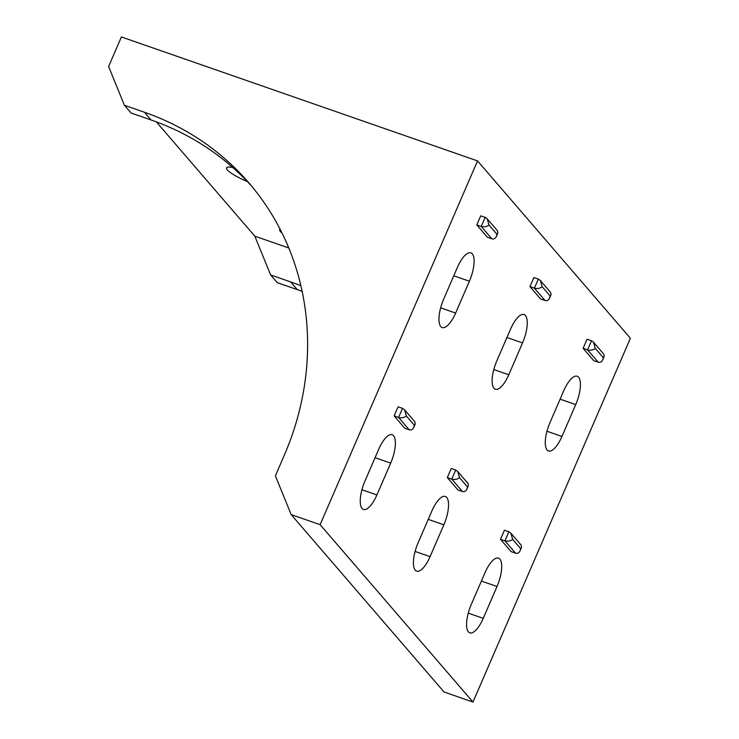 <?xml version="1.0" encoding="UTF-8"?>
<svg xmlns="http://www.w3.org/2000/svg" width="739" height="739" viewBox="0 0 739 739"><rect width="100%" height="100%" fill="white"/><g stroke="black" fill="none" stroke-linecap="round" stroke-linejoin="round"><path stroke-width="1.11" d="M404.538 409.794L402.533 408.362L398.598 417.452C401.499 418.209 404.076 417.729 406.348 416.002L404.538 409.794L414.865 421.775L415.216 424.057L414.32 425.248L406.348 416.002L414.32 425.248L413.785 427.354C412.722 429.525 411.207 430.338 409.23 429.793L404.778 428.241L394.146 415.9L398.598 417.452L409.23 429.793M394.146 415.9L398.081 406.81L402.533 408.362M487.186 218.809L485.172 217.377L481.237 226.476C484.137 227.233 486.724 226.744 488.987 225.016L487.186 218.809L497.513 230.79L497.855 233.071L496.968 234.272L488.987 225.016L496.968 234.272L496.432 236.378C495.37 238.549 493.846 239.362 491.869 238.808L487.426 237.265L476.794 224.924L481.237 226.476L491.869 238.808M476.794 224.924L480.729 215.825L485.172 217.377M593.519 342.203L591.505 340.771L587.57 349.861C590.47 350.619 593.048 350.138 595.32 348.411L593.519 342.203L603.837 354.184L604.188 356.466L603.292 357.667L595.32 348.411L603.292 357.667L602.756 359.773C601.694 361.944 600.179 362.757 598.202 362.202L593.75 360.65L583.117 348.318L587.57 349.861L598.202 362.202M583.117 348.318L587.052 339.219L591.505 340.771M510.871 533.179L508.857 531.747L504.922 540.846C507.822 541.604 510.409 541.114 512.672 539.387L510.871 533.179L521.198 545.16L521.54 547.442L520.653 548.643L512.672 539.387L520.653 548.643L520.117 550.749C519.055 552.92 517.531 553.733 515.554 553.188L511.111 551.636L500.469 539.294L504.922 540.846L515.554 553.188M500.469 539.294L504.414 530.205L508.857 531.747M457.709 471.491L455.695 470.05L451.76 479.149C454.661 479.907 457.238 479.417 459.51 477.69L457.709 471.491L468.027 483.472L468.378 485.754L467.482 486.946L459.51 477.69L467.482 486.946L466.946 489.052C465.884 491.223 464.369 492.035 462.392 491.49L457.94 489.939L447.307 477.597L451.76 479.149L462.392 491.49M447.307 477.597L451.243 468.508L455.695 470.05M540.348 280.506L538.343 279.074L534.408 288.164C537.299 288.921 539.886 288.441 542.158 286.714L540.348 280.506L550.675 292.487L551.026 294.769L550.13 295.969L542.158 286.714L550.13 295.969L549.594 298.076C548.532 300.246 547.017 301.059 545.04 300.505L540.588 298.962L529.955 286.621L534.408 288.164L545.04 300.505M529.955 286.621L533.891 277.522L538.343 279.074M376.908 494.945A22.706 8.101 -70.8 0 1 363.468 509.448A22.706 8.101 -70.8 0 1 364.946 481.071L378.719 449.238A22.706 8.101 -70.8 0 1 392.169 434.735A22.706 8.101 -70.8 0 1 390.682 463.122L376.908 494.945L361.934 489.735M430.07 556.643A22.706 8.101 -70.8 0 1 416.63 571.145A22.706 8.101 -70.8 0 1 418.117 542.759L431.89 510.935A22.706 8.101 -70.8 0 1 445.331 496.432A22.706 8.101 -70.8 0 1 443.853 524.81L430.07 556.643L415.096 551.433M483.241 618.34A22.706 8.101 -70.8 0 1 469.792 632.843A22.706 8.101 -70.8 0 1 471.279 604.456L485.052 572.623A22.706 8.101 -70.8 0 1 498.492 558.13A22.706 8.101 -70.8 0 1 497.014 586.507L483.241 618.34L468.258 613.13M455.621 313.059A22.706 8.101 -70.8 0 1 442.171 327.562A22.706 8.101 -70.8 0 1 443.659 299.184L457.432 267.352A22.706 8.101 -70.8 0 1 470.872 252.849A22.706 8.101 -70.8 0 1 469.394 281.236L455.621 313.059L440.638 307.849M508.783 374.756A22.706 8.101 -70.8 0 1 495.342 389.259A22.706 8.101 -70.8 0 1 496.82 360.872L510.594 329.049A22.706 8.101 -70.8 0 1 524.043 314.546A22.706 8.101 -70.8 0 1 522.556 342.924L508.783 374.756L493.809 369.546M561.945 436.453A22.706 8.101 -70.8 0 1 548.504 450.956A22.706 8.101 -70.8 0 1 549.982 422.569L563.765 390.737A22.706 8.101 -70.8 0 1 577.205 376.243A22.706 8.101 -70.8 0 1 575.718 404.621L561.945 436.453L546.971 431.243M247.279 181.508A22.706 4.286 23.4 0 1 226.522 167.873A22.706 4.286 23.4 0 1 232.702 167.494M282.095 233.145A22.706 4.286 23.4 0 1 279.684 229.561A22.706 4.286 23.4 0 1 280.081 229.136M124.411 105.28L144.447 112.254A283.952 259.805 139.2 0 1 248.803 182.801A283.952 259.805 139.2 0 1 284.238 455.372L275.388 475.833L291.184 514.603L444.037 691.981L472.969 702.05L630.385 338.277L477.542 160.899L121.399 36.95L108.615 66.51L124.411 105.28L131.052 112.993L151.089 119.967A283.952 259.805 139.2 0 1 252.091 186.69M302.159 291.378A283.952 259.805 -40.8 0 0 297.29 289.623L277.254 282.658L270.613 274.945L254.816 236.166L288.81 247.999M300.902 285.734A283.952 259.805 -40.8 0 0 290.649 281.919L270.613 274.945M472.969 702.05L320.126 524.672L291.184 514.603M254.816 236.166L156.298 121.843M477.542 160.899L320.126 524.672M390.682 463.122L375.07 457.681M443.853 524.81L428.232 519.378M497.014 586.507L481.394 581.076M469.394 281.236L453.774 275.795M522.556 342.924L506.945 337.492M575.718 404.621L560.107 399.189M144.447 112.254L151.089 119.967M297.29 289.623L290.649 281.919M415.216 424.057L413.785 427.354M497.855 233.071L496.432 236.378M604.188 356.466L602.756 359.773M521.54 547.442L520.117 550.749M468.378 485.754L466.946 489.052M551.026 294.769L549.594 298.076"/></g></svg>

